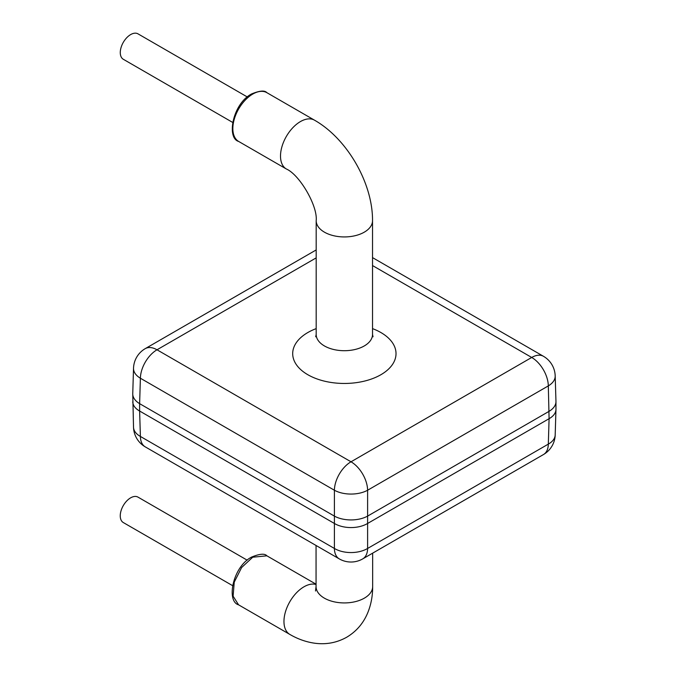 <?xml version="1.0" encoding="UTF-8"?>
<svg xmlns="http://www.w3.org/2000/svg" width="677" height="677" viewBox="0 0 677 677"><rect width="100%" height="100%" fill="white"/><g stroke="black" fill="none" stroke-linecap="round" stroke-linejoin="round"><path stroke-width="1.02" d="M232.626 122.393L123.316 59.28A14.682 8.479 -60 0 1 121.065 47.517A14.682 8.479 -60 0 1 130.661 34.578A14.682 8.479 -60 0 1 137.998 33.85L247.308 96.955M232.516 585.605L123.29 522.542A14.682 8.479 -60 0 1 121.039 510.78A14.682 8.479 -60 0 1 130.627 497.84A14.682 8.479 -60 0 1 137.973 497.113L247.207 560.175M132.751 393.692L133.521 368.263A23.492 13.557 1.7 0 0 140.393 378.231L139.623 403.653A23.492 13.557 1.7 0 1 132.751 393.692L133.521 427.229A23.492 13.557 -1.7 0 0 140.393 436.445A23.492 13.565 120 0 0 145.259 446.871L339.253 558.872A23.492 13.565 -60 0 1 334.396 548.455L334.396 490.233A23.492 13.083 0 0 0 367.611 490.233L367.611 548.455A23.492 13.565 60 0 1 362.754 558.872L543.462 454.546A23.492 13.565 -120 0 0 548.319 444.12A23.492 13.557 1.7 0 0 555.191 434.905L555.961 409.475A23.492 13.557 1.7 0 1 549.089 418.691L548.319 385.898A23.492 13.557 -1.7 0 0 555.191 375.938A23.492 23.492 0 0 0 543.462 356.297L372.528 257.615M334.396 548.455A23.492 14.031 0 0 0 367.611 548.455L548.319 444.12L549.089 418.691L367.611 523.465A23.492 14.031 0 0 1 334.396 523.465L139.623 411.024L140.393 436.445L334.396 548.455M555.191 375.938L555.961 401.359A23.492 13.557 -1.7 0 1 549.089 411.328L367.611 516.102A23.492 13.083 0 0 1 334.396 516.102L139.623 403.653L139.623 411.024A23.492 13.557 -1.7 0 1 132.751 401.808M372.528 220.668C372.79 183.12 347.166 138.734 314.517 120.184A28.172 16.265 -60 0 0 300.427 121.581A28.172 16.265 -60 0 0 282.021 146.41A28.172 16.265 -60 0 0 286.346 168.979C299.776 174.852 317.818 206.104 316.184 220.668A28.172 16.265 0 0 0 324.435 232.169A28.172 16.265 0 0 0 364.277 232.169A28.172 16.265 0 0 0 372.528 220.668L372.528 334.446L373.035 336.774M316.057 584.505A28.299 16.341 -60 0 0 303.973 586.798A28.299 16.341 -60 0 0 285.482 611.737A28.299 16.341 -60 0 0 289.824 634.417C297.643 638.97 305.776 641.881 314.23 643.15C325.823 644.809 336.638 642.845 346.683 637.243C356.551 631.345 363.667 622.958 368.017 612.093C371.148 604.138 372.697 595.633 372.663 586.587A28.299 16.341 180 0 1 364.37 598.138A28.299 16.341 180 0 1 324.342 598.138A28.299 16.341 180 0 1 316.057 586.587L315.499 590.996M315.685 336.774L316.184 334.446A28.172 16.265 0 0 0 324.435 345.947A28.172 16.265 0 0 0 355.137 349.467A28.172 16.265 0 0 0 372.528 334.446M252.766 94.061A28.172 16.265 120 0 0 234.36 118.89A28.172 16.265 120 0 0 238.676 141.459C226.186 137.998 232.913 103.522 251.59 93.942C259.663 90.625 264.749 90.202 266.848 92.664A28.172 16.265 120 0 0 252.766 94.061M252.733 557.213L241.613 567.538L234.25 582.135L233.108 596.175L238.583 604.832C226.042 601.345 232.812 566.717 251.565 557.095C259.672 553.761 264.783 553.337 266.89 555.817L252.733 557.213M372.528 328.624A51.664 29.83 180 0 1 380.889 332.534A51.664 29.83 180 0 1 380.889 374.719A51.664 29.83 180 0 1 307.823 374.719A51.664 29.83 180 0 1 316.184 328.624M316.184 257.886L157.005 349.789L351.008 461.79L531.707 357.464L372.528 265.562M316.184 249.94L145.259 348.63A23.492 13.565 60 0 1 157.005 349.789A23.492 13.565 120 0 0 140.393 378.231L334.396 490.233A23.492 13.565 -60 0 1 351.008 461.79A23.492 13.565 60 0 1 367.611 490.233L548.319 385.898A23.492 13.565 -120 0 0 531.707 357.464A23.492 13.565 -60 0 1 543.462 356.297M286.346 168.979L238.676 141.459M372.663 586.587L372.663 553.151M289.824 634.417L238.583 604.832M339.253 558.872A23.492 23.492 0 0 0 362.754 558.872M133.521 427.229A23.492 23.492 0 0 0 145.259 446.871M145.259 348.63A23.492 23.492 0 0 0 133.521 368.263M555.961 401.359L555.961 409.475M543.462 454.546A23.492 23.492 0 0 0 555.191 434.905M316.057 584.2L266.89 555.817M316.057 586.587L316.057 545.476M314.517 120.184L266.848 92.664M316.184 220.668L316.184 334.446"/></g></svg>
